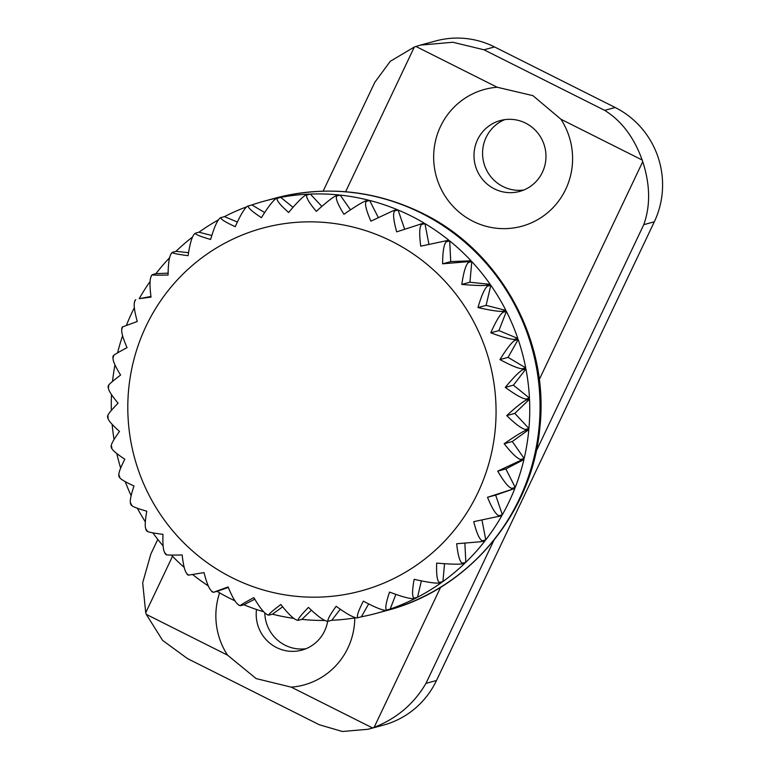 <?xml version="1.0" encoding="UTF-8"?>
<svg xmlns="http://www.w3.org/2000/svg" width="770" height="770" viewBox="0 0 770 770"><rect width="100%" height="100%" fill="white"/><g stroke="black" fill="none" stroke-linecap="round" stroke-linejoin="round"><path stroke-width="1.16" d="M234.908 600.812A213.588 208.92 74.8 0 1 229.758 598.309A213.588 208.92 74.8 0 1 217.005 591.35L213.165 592.361L211.798 591.553M208.295 585.912A213.588 208.92 74.8 0 1 192.731 574.613M184.242 567.471A213.588 208.92 74.8 0 1 171.392 555.093M163.153 545.959A213.588 208.92 74.8 0 1 152.826 532.84M145.366 521.887A213.588 208.92 74.8 0 1 137.349 508.219M131.15 495.774A213.588 208.92 74.8 0 1 125.25 481.625M120.678 468.15A213.588 208.92 74.8 0 1 116.78 453.492M114.056 439.545A213.588 208.92 74.8 0 1 112.141 424.308M111.342 410.468A213.588 208.92 74.8 0 1 111.506 394.577M112.535 381.419A213.588 208.92 74.8 0 1 114.98 364.836M117.579 352.881A213.588 208.92 74.8 0 1 122.613 335.681M126.405 325.344A213.588 208.92 74.8 0 1 134.346 307.711M151.815 275.448C149.698 277.787 149.447 285.006 151.035 297.114L139.197 298.683A213.588 208.92 74.8 0 1 150.054 281.56M171.758 253.032C169.41 255.399 168.187 262.734 168.101 275.034C156.926 275.323 151.709 275.179 152.479 274.592L155.906 273.658A213.588 208.92 74.8 0 1 169.506 257.844M194.666 233.772C192.077 236.13 189.892 243.435 188.101 255.678C176.956 254.254 171.768 253.118 172.538 252.281L175.964 251.347A213.588 208.92 74.8 0 1 192.356 237.15M220.056 218.064C217.236 220.384 214.099 227.516 210.633 239.46C199.767 236.323 194.733 234.224 195.532 233.146L198.968 232.213A213.588 208.92 74.8 0 1 218.141 220.028M248.325 205.917A213.588 208.92 -105.2 0 0 247.43 206.235C244.379 208.468 240.317 215.292 235.235 226.698C224.879 221.924 220.133 218.882 221.009 217.573L224.445 216.64A213.588 208.92 74.8 0 1 246.381 206.918M248.441 205.879L251.877 204.945A213.588 208.92 74.8 0 1 264.601 201.047A213.588 208.92 74.8 0 1 279.645 197.572L276.218 198.506C272.955 200.633 268.018 207.015 261.405 217.66C251.78 211.327 247.468 207.399 248.441 205.879L247.43 206.235M277.277 198.304L280.704 197.37A213.588 208.92 74.8 0 1 309.271 194.107L305.834 195.041C302.379 197.033 296.633 202.856 288.615 212.52C279.943 204.762 276.161 200.027 277.277 198.304A213.588 208.92 -105.2 0 0 276.218 198.506M306.912 194.993L310.339 194.069A213.588 208.92 74.8 0 1 339.118 194.983L335.691 195.917C332.043 197.746 325.585 202.905 316.316 211.394C308.77 202.366 305.642 196.899 306.912 194.993A213.588 208.92 -105.2 0 0 305.834 195.041M336.76 196.032L340.186 195.099A213.588 208.92 74.8 0 1 368.589 200.181L365.163 201.114C361.371 202.751 354.287 207.14 343.93 214.291C337.693 204.175 335.306 198.083 336.76 196.032A213.588 208.92 -105.2 0 0 335.691 195.917M366.202 201.384L369.639 200.45A213.588 208.92 74.8 0 1 397.079 209.594L393.653 210.528L370.899 221.163C366.106 210.152 364.547 203.559 366.202 201.384A213.588 208.92 -105.2 0 0 365.163 201.114M394.654 210.941L398.08 210.008A213.588 208.92 74.8 0 1 411.267 216.062A213.588 208.92 74.8 0 1 424.01 223.031L396.675 231.866C393.451 220.191 392.767 213.213 394.654 210.941A213.588 208.92 -105.2 0 0 393.653 210.528M219.816 218.16L221.009 217.573M194.271 233.974L195.532 233.146M171.248 253.349L172.538 252.281M151.218 275.891L152.479 274.592M134.586 301.128L135.77 299.617M135.231 300.56C133.354 302.831 134.028 309.81 137.262 321.485L122.748 326.846M122.353 327.866C120.688 330.041 122.257 336.634 127.04 347.645C117.194 352.93 112.738 355.625 113.691 355.74M113.44 356.799C111.977 358.858 114.364 364.942 120.601 375.057C111.64 381.833 107.694 385.375 108.763 385.693M108.666 386.781C107.396 388.686 110.524 394.153 118.07 403.172C110.187 411.286 106.857 415.598 108.089 416.098M108.137 417.196C107.03 418.928 110.813 423.664 119.485 431.421C112.863 440.7 110.254 445.676 111.66 446.35M111.871 447.428C110.89 448.958 115.211 452.885 124.827 459.209C119.62 469.479 117.82 475.013 119.417 475.822M119.773 476.861C118.898 478.17 123.633 481.212 133.999 485.995C130.313 497.025 129.379 502.993 131.198 503.917M131.689 504.889C130.89 505.967 135.924 508.075 146.791 511.213C144.722 522.782 144.712 529.057 146.762 530.058M147.388 530.953C146.618 531.791 151.815 532.927 162.961 534.361C162.566 546.228 163.51 552.677 165.791 553.717M166.541 554.515C165.771 555.112 170.988 555.257 182.163 554.958C183.472 566.884 185.387 573.371 187.899 574.41M188.756 575.094L204.021 572.601C207.015 584.334 209.892 590.706 212.645 591.726M213.579 592.274L228.093 586.913C232.713 598.213 236.525 604.344 239.508 605.297M398.08 210.008L404.635 229.171M448.843 240.211L420.747 246.179L448.843 240.211A213.588 208.92 74.8 0 0 424.944 223.579L428.871 243.975M420.747 246.179C419.15 234.07 419.409 226.852 421.517 224.513L424.944 223.579M139.197 298.683L150.959 296.46M155.906 273.658L168.139 273.158M175.964 251.347L188.583 252.675M198.968 232.213L211.846 235.495M224.445 216.64L237.401 222.03M251.877 204.945L264.678 212.568M280.704 197.37L293.052 207.332M310.339 194.069L321.87 206.427M340.186 195.099L350.494 209.854M369.639 200.45L378.282 217.496M442.606 263.821C442.692 251.52 443.915 244.186 446.263 241.819L449.69 240.894L450.729 261.617L471.057 260.789L467.621 261.713L442.606 263.821L450.729 261.617M461.808 284.428C463.598 272.176 465.783 264.87 468.372 262.522L471.798 261.588L469.941 282.224L490.201 284.351L486.775 285.275C482.675 285.766 474.358 285.478 461.808 284.428L469.941 282.224M477.978 307.577C481.442 295.622 484.58 288.49 487.4 286.18L490.827 285.247L486.101 305.372L505.9 310.406L502.473 311.34C498.411 311.59 490.249 310.329 477.978 307.577L486.101 305.372M490.769 332.794C495.851 321.379 499.913 314.555 502.964 312.322L506.391 311.388L498.902 330.59L517.815 338.444L514.389 339.378C510.404 339.387 502.531 337.193 490.769 332.794L498.902 330.59M499.932 359.571C506.544 348.925 511.482 342.544 514.745 340.417L518.172 339.483L508.065 357.367L525.727 367.877L522.291 368.801C518.412 368.599 510.953 365.519 499.932 359.571L508.065 357.367M505.284 387.368C513.301 377.704 519.038 371.872 522.503 369.879L525.929 368.955L513.407 385.164L529.452 398.109L526.025 399.033C522.272 398.629 515.361 394.74 505.284 387.368L513.407 385.164M506.699 415.608C515.977 407.118 522.435 401.959 526.074 400.131L529.51 399.207L514.832 413.403L528.923 428.524L525.496 429.448C521.906 428.871 515.64 424.251 506.699 415.608L514.832 413.403M504.167 443.722C514.524 436.571 521.608 432.182 525.4 430.546L528.826 429.612L512.291 441.518L524.158 458.506L520.722 459.43C517.315 458.699 511.8 453.463 504.167 443.722L512.291 441.518M497.728 471.134L520.472 460.499L523.908 459.565L505.851 468.93L515.236 487.439L511.809 488.373C508.604 487.506 503.907 481.76 497.728 471.134L505.851 468.93M487.506 497.295L514.841 488.459L495.639 495.091L502.358 514.745L498.931 515.679C495.947 514.716 492.136 508.595 487.506 497.295L495.639 495.091M473.733 521.665L501.828 515.688A213.588 208.92 74.8 0 1 485.783 539.857L482.347 540.79C479.594 539.77 476.726 533.398 473.733 521.665M456.668 543.755L481.693 541.647L485.119 540.713A213.588 208.92 74.8 0 1 465.831 562.273L462.404 563.207C459.882 562.158 457.977 555.671 456.668 543.755M436.667 563.101C449.208 564.15 457.524 564.439 461.625 563.958L465.061 563.024A213.588 208.92 74.8 0 1 442.933 581.533L439.506 582.457C437.225 581.417 436.272 574.969 436.667 563.101M414.135 579.319C426.407 582.082 434.569 583.333 438.631 583.092L442.057 582.159A213.588 208.92 74.8 0 1 417.533 597.241L414.106 598.165C412.065 597.174 412.075 590.888 414.135 579.319M389.533 592.082C401.286 596.481 409.159 598.675 413.153 598.665L416.58 597.732A213.588 208.92 74.8 0 1 390.159 609.07L386.733 610.004C384.913 609.089 385.847 603.112 389.533 592.082M357.944 617.732C356.346 616.924 358.146 611.39 363.363 601.12C374.384 607.078 381.833 610.148 385.722 610.36L389.148 609.426A213.588 208.92 74.8 0 1 376.414 613.324A213.588 208.92 74.8 0 1 361.371 616.799L356.885 617.935C353.141 617.53 346.221 613.642 336.153 606.26C329.531 615.548 326.923 620.524 328.328 621.197L326.981 621.274M324.517 620.447A213.588 208.92 74.8 0 1 301.907 619.388L298.471 620.322C297.249 619.812 300.579 615.5 308.452 607.395C317.394 616.038 323.66 620.659 327.25 621.236M293.639 618.377A213.588 208.92 74.8 0 1 272.436 614.191L269.009 615.124C267.931 614.807 271.877 611.255 280.838 604.488C288.471 614.229 293.996 619.465 297.403 620.206M263.552 611.746A213.588 208.92 74.8 0 1 243.946 604.777L240.51 605.711C239.566 605.605 244.013 602.9 253.869 597.616C260.058 608.252 264.755 613.988 267.96 614.855M449.69 240.894A213.588 208.92 74.8 0 1 471.057 260.789M471.798 261.588A213.588 208.92 74.8 0 1 490.201 284.351M490.827 285.247A213.588 208.92 74.8 0 1 505.9 310.406M506.391 311.388A213.588 208.92 74.8 0 1 517.815 338.444M518.172 339.483A213.588 208.92 74.8 0 1 525.727 367.877M525.929 368.955A213.588 208.92 74.8 0 1 529.452 398.109M529.51 399.207A213.588 208.92 74.8 0 1 528.923 428.524M528.826 429.612A213.588 208.92 74.8 0 1 524.158 458.506M523.908 459.565A213.588 208.92 74.8 0 1 515.236 487.439M514.841 488.459A213.588 208.92 74.8 0 1 502.358 514.745M481.972 520.058L485.783 539.857M464.878 543.264L465.831 562.273M444.54 563.688L442.933 581.533M421.382 580.859L417.533 597.241M395.905 594.363L390.159 609.07M368.676 603.892L361.371 616.799M355.528 617.838A213.588 208.92 74.8 0 1 331.755 620.264L328.328 621.197M340.302 609.205L331.755 620.264M311.427 610.177L301.907 619.388M282.696 606.799L272.436 614.191M254.783 599.156L243.946 604.777M228.305 587.443L217.005 591.35M240.51 605.711L238.767 605.21M269.009 615.124L267.344 614.835M298.471 620.322L296.96 620.235M264.784 613.045A36.739 35.93 -105.2 0 0 285.15 645.231A36.739 35.93 -105.2 0 0 306.008 648.706M256.497 609.494A36.739 35.93 -105.2 0 0 276.574 647.56A36.739 35.93 -105.2 0 0 301.802 650.14A36.739 35.93 -105.2 0 0 327.664 621.246M504.735 119.639A36.739 35.93 -105.2 0 0 482.578 152.258A36.739 35.93 -105.2 0 0 502.954 186.533A36.739 35.93 -105.2 0 0 523.812 190.007M494.378 188.862A36.739 35.93 -105.2 0 0 519.606 191.441A36.739 35.93 -105.2 0 0 545.834 159.66A36.739 35.93 -105.2 0 0 525.592 123.113A36.739 35.93 -105.2 0 0 500.375 120.534A36.739 35.93 -105.2 0 0 474.137 152.316A36.739 35.93 -105.2 0 0 494.378 188.862M642.17 160.016L560.935 119.244A70.907 69.358 74.8 0 1 555.545 204.907A70.907 69.358 74.8 0 1 473.001 221.298A70.907 69.358 74.8 0 1 434.8 144.298A70.907 69.358 74.8 0 1 497.179 87.241L415.944 46.47L420.478 45.093L452.866 42.254L483.993 49.79L604.662 110.351C621.486 120.765 633.989 137.32 642.17 160.016A85.432 83.564 74.8 0 1 642.738 161.671C650.198 184.704 650.544 205.696 643.778 224.657L536.18 451.249M560.935 119.244L532.927 95.644L497.179 87.241M219.604 592.862A70.907 69.358 74.8 0 0 227.516 655.145L256.131 678.582L291.272 687.148A70.907 69.358 74.8 0 0 354.787 617.954M493.83 540.444L425.974 683.356C414.01 703.838 396.733 718.516 374.124 727.371A85.432 83.564 74.8 0 1 372.507 727.929L368.06 729.267L342.381 731.5L319.271 724.734L187.418 658.543L162.624 640.399L146.281 614.373A85.432 83.564 74.8 0 1 145.722 612.718L142.681 582.765L150.901 553.89L157.783 539.395M420.478 45.093L435.868 40.926A85.432 83.564 74.8 0 1 494.523 46.931L615.192 107.502A85.432 83.564 74.8 0 1 654.308 221.808L436.503 680.497A85.432 83.564 74.8 0 1 383.45 725.099L368.06 729.267M323.15 191.143L374.846 82.255L390.303 61.282L414.337 47.018A85.432 83.564 74.8 0 1 415.944 46.47M421.546 213.271A213.588 208.92 -105.2 0 0 274.89 198.256C325.797 185.108 375.019 190.132 422.557 213.319C500.75 251.27 549.799 341.341 539.799 428.187C532.263 513.455 468.661 589.474 386.704 610.543A213.588 208.92 -105.2 0 0 539.212 425.743A213.588 208.92 -105.2 0 0 421.546 213.271M391.795 241.328A187.957 183.847 -105.2 0 0 146.021 326.23A187.957 183.847 -105.2 0 0 232.078 577.702A187.957 183.847 -105.2 0 0 477.852 492.79A187.957 183.847 -105.2 0 0 391.795 241.328M385.722 610.36A213.588 208.92 -105.2 0 0 386.733 610.004M413.153 598.665A213.588 208.92 -105.2 0 0 414.106 598.165M438.631 583.092A213.588 208.92 -105.2 0 0 439.506 582.457M461.625 563.958A213.588 208.92 -105.2 0 0 462.404 563.207M481.693 541.647A213.588 208.92 -105.2 0 0 482.347 540.79M498.392 516.622A213.588 208.92 -105.2 0 0 498.931 515.679M511.415 489.383A213.588 208.92 -105.2 0 0 511.809 488.373M520.472 460.499A213.588 208.92 -105.2 0 0 520.722 459.43M525.4 430.546A213.588 208.92 -105.2 0 0 525.496 429.448M526.074 400.131A213.588 208.92 -105.2 0 0 526.025 399.033M522.503 369.879A213.588 208.92 -105.2 0 0 522.291 368.801M514.745 340.417A213.588 208.92 -105.2 0 0 514.389 339.378M502.964 312.322A213.588 208.92 -105.2 0 0 502.473 311.34M487.4 286.18A213.588 208.92 -105.2 0 0 486.775 285.275M468.372 262.522A213.588 208.92 -105.2 0 0 467.621 261.713M446.263 241.819A213.588 208.92 -105.2 0 0 445.406 241.135M421.517 224.513A213.588 208.92 -105.2 0 0 420.584 223.955M372.507 727.929L291.272 687.148M227.516 655.145L146.281 614.373M494.523 46.931L483.993 49.79M615.192 107.502L604.662 110.351M654.308 221.808L643.778 224.657M414.337 47.018L345.615 191.74M172.528 556.267L145.722 612.718M642.738 161.671L539.26 379.591M440.661 587.231L374.124 727.371M436.503 680.497L425.974 683.356M264.601 201.047L274.89 198.256M122.334 326.932L121.708 328.53M113.248 355.73L112.824 357.53M108.281 385.587L108.108 387.531M107.54 415.906L107.646 417.927M111.044 446.061L111.429 448.092M118.705 475.475L119.379 477.429M130.409 503.541L131.323 505.351M145.905 529.693L147.022 531.3M164.895 553.399L166.156 554.747M187.014 574.16L188.352 575.248M376.414 613.324L386.704 610.543"/></g></svg>
